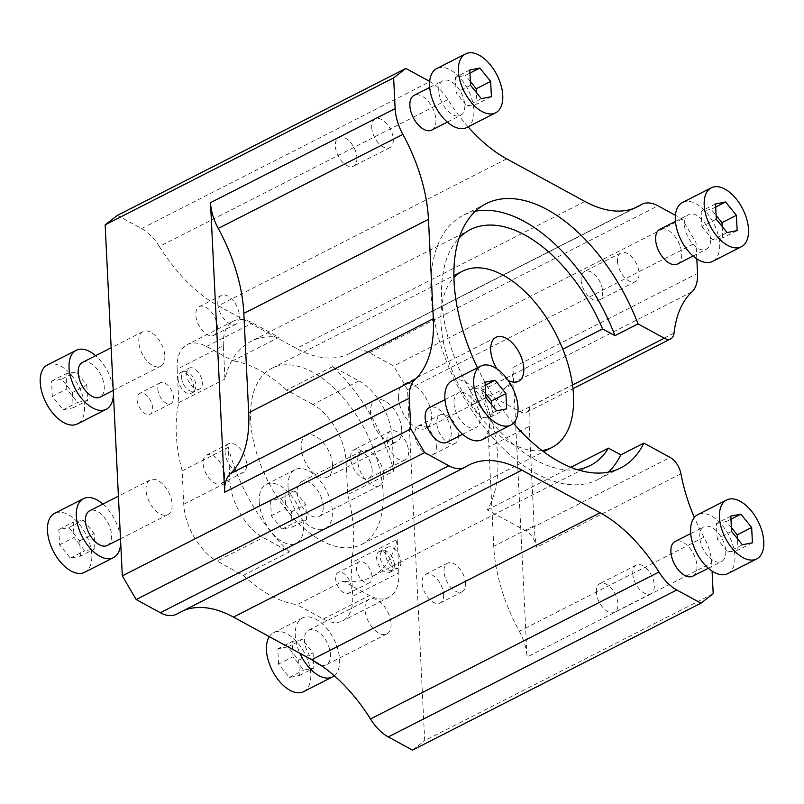 <?xml version="1.0" encoding="UTF-8"?>
<svg xmlns="http://www.w3.org/2000/svg" width="804" height="804" viewBox="0 0 804 804"><rect width="100%" height="100%" fill="white"/><g stroke="black" fill="none" stroke-linecap="round" stroke-linejoin="round"><path stroke-width="0.6" stroke-dasharray="4.02 3.01" d="M692.757 576.187A19.457 10.794 63 0 0 693.54 553.956A19.457 10.794 63 0 0 675.089 541.514M447.004 442.27A19.457 10.794 63 0 0 451.205 432.039A19.457 10.794 63 0 0 443.054 413.045A19.457 10.794 63 0 0 429.336 407.598M677.481 264.003A19.457 10.794 63 0 0 678.274 241.763A19.457 10.794 63 0 0 659.823 229.331M431.738 130.087A19.457 10.794 63 0 0 432.522 107.847A19.457 10.794 63 0 0 414.07 95.405M712.083 571.061L711.691 562.981A38.914 21.587 63 0 0 703.942 537.233A128.419 71.254 -117 0 1 694.344 517.454M513.424 423.195A148.268 82.269 -117 0 1 477.465 367.8M696.817 258.878L696.023 242.677L682.184 219.02L675.43 215.341M468.099 126.841A128.419 71.254 -117 0 1 447.868 99.575A38.914 21.587 63 0 0 430.039 81.616L429.678 81.415M529.263 426.371L534.117 525.716A128.419 71.254 63 0 0 536.68 547.243A15.567 8.633 63 0 0 525.916 530.921L487.274 509.867A132.308 73.415 63 0 0 481.445 390.643L520.087 411.698A15.567 8.633 63 0 0 526.509 412.331A15.567 8.633 63 0 0 529.806 406.543A128.419 71.254 63 0 0 529.263 426.371L488.872 446.944A128.419 71.254 -117 0 1 507.314 385.94A38.914 21.587 -117 0 0 512.892 367.448L527.062 657.039L711.691 562.981M491.405 96.681L476.973 104.038L476.42 92.56M469.948 73.104L465.426 75.405L455.376 77.375L456.119 92.671L466.923 105.997L476.973 104.038M470.36 81.495L465.426 75.405M438.723 90.952A19.457 10.794 -117 0 1 442.924 80.712A19.457 10.794 -117 0 1 461.375 93.153A19.457 10.794 -117 0 1 460.581 115.394A19.457 10.794 -117 0 1 446.873 109.937A19.457 10.794 -117 0 1 438.723 90.952M466.762 127.524A33.075 18.351 63 0 0 473.908 110.128A33.075 18.351 63 0 0 460.049 77.847A33.075 18.351 63 0 0 436.733 68.581M710.535 239.069A19.457 10.794 63 0 0 702.384 220.085A19.457 10.794 63 0 0 688.666 214.628A19.457 10.794 63 0 0 687.882 236.868A19.457 10.794 63 0 0 706.334 249.31A19.457 10.794 63 0 0 710.535 239.069M682.485 202.497A33.075 18.351 -117 0 1 713.851 223.643A33.075 18.351 -117 0 1 712.515 261.441M715.55 203.945L701.128 211.291L711.178 209.321L716.113 215.412M716.294 219.241L701.872 226.587L701.128 211.291M453.989 403.136A19.457 10.794 63 0 0 462.139 422.13A19.457 10.794 63 0 0 475.857 427.577A19.457 10.794 63 0 0 476.641 405.337A19.457 10.794 63 0 0 458.19 392.905A19.457 10.794 63 0 0 453.989 403.136M452.009 380.764A33.075 18.351 -117 0 1 475.315 390.03A33.075 18.351 -117 0 1 489.174 422.311A33.075 18.351 -117 0 1 482.038 439.718M506.671 408.874L492.249 416.221L482.189 418.191L471.395 404.854L470.641 389.558L480.702 387.598L485.626 393.679M491.686 404.754L492.249 416.221M725.801 551.263A19.457 10.794 -117 0 1 721.6 561.494A19.457 10.794 -117 0 1 703.148 549.062A19.457 10.794 -117 0 1 703.942 526.821A19.457 10.794 -117 0 1 717.65 532.268A19.457 10.794 -117 0 1 725.801 551.263M727.781 573.634A33.075 18.351 63 0 0 729.127 535.826A33.075 18.351 63 0 0 697.751 514.681M731.57 531.424L717.138 538.78L727.942 552.107L737.992 550.137L737.439 538.67M730.816 516.128L716.394 523.484L717.138 538.78M323.238 506.208A19.457 10.794 63 0 0 315.088 487.214A19.457 10.794 63 0 0 301.369 481.767A19.457 10.794 63 0 0 300.585 503.997A19.457 10.794 63 0 0 319.037 516.439A19.457 10.794 63 0 0 323.238 506.208M259.2 501.726A33.075 18.351 63 0 0 273.058 534.007A33.075 18.351 63 0 0 296.364 543.273A33.075 18.351 63 0 0 297.711 505.465A33.075 18.351 63 0 0 266.345 484.32A33.075 18.351 63 0 0 259.2 501.726M288.043 487.023A33.075 18.351 -117 0 1 295.189 469.626A33.075 18.351 -117 0 1 326.555 490.772A33.075 18.351 -117 0 1 325.218 528.58A33.075 18.351 -117 0 1 301.902 519.314A33.075 18.351 -117 0 1 288.043 487.023M270.556 500.47L271.3 515.766L282.103 529.092L292.153 527.122L291.41 511.826L280.606 498.5L270.556 500.47L284.978 493.123L295.028 491.154L305.832 504.48L306.585 519.776L296.525 521.746L285.721 508.419L284.978 493.123M271.3 515.766L285.721 508.419M383.82 475.345A19.457 10.794 -117 0 1 379.619 485.576A19.457 10.794 -117 0 1 361.167 473.144A19.457 10.794 -117 0 1 361.951 450.903A19.457 10.794 -117 0 1 375.669 456.35A19.457 10.794 -117 0 1 383.82 475.345M82.4 362.433A19.457 10.794 -117 0 1 100.852 374.875A19.457 10.794 -117 0 1 100.058 397.116M47.366 364.996A33.075 18.351 -117 0 1 70.682 374.262A33.075 18.351 -117 0 1 84.541 406.543A33.075 18.351 -117 0 1 77.395 423.949M113.424 394.131A33.075 18.351 63 0 0 113.384 391.849A33.075 18.351 63 0 0 95.626 355.7M72.43 392.503L73.184 407.799L63.124 409.769L52.33 396.432L51.577 381.136L61.637 379.176L72.43 392.503L86.862 385.156L76.058 371.83L66.008 373.79L66.752 389.086L77.556 402.422L87.606 400.452L86.862 385.156M73.184 407.799L87.606 400.452M164.85 356.021A19.457 10.794 -117 0 1 160.639 366.252A19.457 10.794 -117 0 1 142.187 353.81A19.457 10.794 -117 0 1 142.981 331.58A19.457 10.794 -117 0 1 156.69 337.027A19.457 10.794 -117 0 1 164.85 356.021M314.615 661.401A19.457 10.794 -117 0 1 304.847 643.783A19.457 10.794 -117 0 1 308.625 630.125A19.457 10.794 -117 0 1 322.344 635.572A19.457 10.794 -117 0 1 330.494 654.567A19.457 10.794 -117 0 1 326.293 664.797A19.457 10.794 -117 0 1 320.173 664.888M269.31 636.647A33.075 18.351 -117 0 1 273.601 632.678A33.075 18.351 -117 0 1 304.967 653.823A33.075 18.351 -117 0 1 303.621 691.631M334.293 675.752A33.075 18.351 63 0 0 332.896 637.401A33.075 18.351 63 0 0 302.445 617.985A33.075 18.351 63 0 0 295.299 635.381A33.075 18.351 63 0 0 299.922 653.32M278.556 664.124L277.812 648.828L287.862 646.858L298.666 660.195L299.41 675.491L289.36 677.45L278.556 664.124L292.978 656.778L303.781 670.104L313.841 668.134L313.088 652.848L302.284 639.512L292.234 641.481L292.978 656.778M277.812 648.828L292.234 641.481M391.076 623.703A19.457 10.794 -117 0 1 386.875 633.934A19.457 10.794 -117 0 1 368.423 621.502A19.457 10.794 -117 0 1 369.207 599.261A19.457 10.794 -117 0 1 382.925 604.708A19.457 10.794 -117 0 1 391.076 623.703M107.314 545.474A19.457 10.794 63 0 0 108.108 523.233A19.457 10.794 63 0 0 89.656 510.801M84.651 572.307A33.075 18.351 63 0 0 91.797 554.901A33.075 18.351 63 0 0 77.938 522.62A33.075 18.351 63 0 0 54.622 513.354M102.882 504.058A33.075 18.351 -117 0 1 120.64 540.208A33.075 18.351 -117 0 1 120.68 542.499M80.44 556.157L79.686 540.861L68.893 527.535L58.833 529.504L59.586 544.8L70.38 558.127L80.44 556.157L94.862 548.81L84.812 550.78L74.008 537.444L73.264 522.148L83.314 520.188L94.118 533.514L94.862 548.81M79.686 540.861L94.118 533.514M146.037 490.169A19.457 10.794 -117 0 1 150.237 479.938A19.457 10.794 -117 0 1 168.689 492.37A19.457 10.794 -117 0 1 167.895 514.61A19.457 10.794 -117 0 1 154.187 509.163A19.457 10.794 -117 0 1 146.037 490.169M359.016 380.925A46.702 25.909 -117 0 1 392.241 437.718L393.88 471.134L347.72 494.651L346.082 461.225A46.702 25.909 63 0 0 312.856 404.442L359.016 380.925L332.705 366.594A132.308 73.415 -117 0 1 393.88 471.134M223.321 345.66A46.702 25.909 -117 0 1 233.401 321.097A46.702 25.909 -117 0 1 252.657 322.967L278.968 337.308A132.308 73.415 -117 0 0 251.029 341.348A132.308 73.415 -117 0 0 224.949 379.086L223.321 345.66L177.161 369.177A46.702 25.909 63 0 1 187.242 344.614A46.702 25.909 63 0 1 206.497 346.484L232.808 360.815L278.968 337.308M398.854 572.83L397.216 539.404L351.057 562.921L352.695 596.337L398.854 572.83A46.702 25.909 -117 0 1 388.764 597.392A46.702 25.909 -117 0 1 369.508 595.523L343.197 581.181L297.048 604.698L323.349 619.03A46.702 25.909 63 0 0 342.604 620.899A46.702 25.909 63 0 0 352.695 596.337M289.46 551.896A132.308 73.415 -117 0 1 228.296 447.356L229.924 480.772A46.702 25.909 -117 0 0 263.149 537.564L289.46 551.896L243.3 575.413L217 561.071L263.149 537.564M177.161 369.177L178.8 402.593A132.308 73.415 63 0 0 182.136 470.863L183.764 504.289A46.702 25.909 63 0 0 217 561.071M182.136 470.863L228.296 447.356M178.8 402.593L224.949 379.086M332.705 366.594L286.546 390.101L312.856 404.442M184.267 610.266A128.419 71.254 63 0 0 180.488 611.944A128.419 71.254 63 0 0 177.342 613.733A38.914 21.587 63 0 1 176.388 614.276M397.216 539.404A132.308 73.415 -117 0 1 371.146 577.141A132.308 73.415 -117 0 1 343.197 581.181M447.868 99.575L159.383 246.537A128.419 71.254 63 0 0 218.216 305.801L296.415 348.423A128.419 71.254 63 0 0 349.368 353.569A128.419 71.254 63 0 0 352.514 351.78A38.914 21.587 63 0 1 353.469 351.237L634.075 208.296M703.942 537.233L519.314 631.281A128.419 71.254 -117 0 1 493.736 546.288L488.872 446.944M519.314 631.281A38.914 21.587 -117 0 1 527.062 657.039M475.415 211.211A148.268 82.269 63 0 0 463.034 215.442A148.268 82.269 63 0 0 457.034 384.895A148.268 82.269 63 0 0 597.633 479.666A148.268 82.269 63 0 0 608.337 472.149M713.198 593.704L424.703 740.665L407.538 389.638L696.023 242.677M481.445 390.643L562.82 349.197M487.274 509.867L570.82 467.305M286.546 390.101A132.308 73.415 63 0 0 232.808 360.815M577.171 469.596A132.308 73.415 -117 0 1 477.978 403.367A132.308 73.415 -117 0 1 444.2 267.4A132.308 73.415 -117 0 1 459.154 237.914M243.3 575.413A132.308 73.415 63 0 0 297.048 604.698M351.057 562.921A132.308 73.415 63 0 0 347.72 494.651M157.825 388.935A11.678 6.482 63 0 0 162.72 400.332A11.678 6.482 63 0 0 170.95 403.608A11.678 6.482 63 0 0 171.423 390.262A11.678 6.482 63 0 0 160.348 382.794A11.678 6.482 63 0 0 157.825 388.935M372.021 576.579A11.678 6.482 63 0 0 367.137 565.182A11.678 6.482 63 0 0 358.906 561.906A11.678 6.482 63 0 0 358.433 575.252A11.678 6.482 63 0 0 369.498 582.719A11.678 6.482 63 0 0 372.021 576.579M407.538 389.638L393.699 365.971L369.508 352.795A38.914 21.587 63 0 0 353.469 351.237M412.482 750.122L424.703 740.665M159.383 246.537A38.914 21.587 63 0 0 141.554 228.577L117.374 215.392M682.184 219.02L393.699 365.971M485.214 385.297L480.702 387.598M485.063 382.212L470.641 389.558M485.817 397.508L471.395 404.854M496.621 410.844L482.189 418.191M722.163 226.487L722.726 237.954L712.676 239.914L701.872 226.587M481.345 98.651L466.923 105.997M470.551 85.325L456.119 92.671M469.797 70.028L455.376 77.375M351.258 587.151A11.678 6.482 63 0 0 346.363 575.764A11.678 6.482 63 0 0 338.132 572.488A11.678 6.482 63 0 0 337.66 585.835A11.678 6.482 63 0 0 348.735 593.292A11.678 6.482 63 0 0 351.258 587.151M731.379 527.605L726.444 521.515L716.394 523.484M137.062 399.518A11.678 6.482 63 0 0 141.946 410.914A11.678 6.482 63 0 0 150.177 414.181A11.678 6.482 63 0 0 150.649 400.844A11.678 6.482 63 0 0 139.574 393.377A11.678 6.482 63 0 0 137.062 399.518M282.103 529.092L296.525 521.746M292.153 527.122L306.585 519.776M291.41 511.826L305.832 504.48M280.606 498.5L295.028 491.154M63.124 409.769L77.556 402.422M52.33 396.432L66.752 389.086M51.577 381.136L66.008 373.79M61.637 379.176L76.058 371.83M287.862 646.858L302.284 639.512M298.666 660.195L313.088 652.848M299.41 675.491L313.841 668.134M289.36 677.45L303.781 670.104M730.967 519.213L726.444 521.515M752.423 542.79L737.992 550.137M742.363 544.76L727.942 552.107M727.097 232.567L712.676 239.914M737.147 230.607L722.726 237.954M715.701 207.02L711.178 209.321M68.893 527.535L83.314 520.188M58.833 529.504L73.264 522.148M59.586 544.8L74.008 537.444M70.38 558.127L84.812 550.78M400.874 561.875A11.678 6.482 -117 0 1 398.352 568.016A11.678 6.482 -117 0 1 387.277 560.559A11.678 6.482 -117 0 1 387.749 547.212A11.678 6.482 -117 0 1 395.98 550.489A11.678 6.482 -117 0 1 400.874 561.875M392.221 566.287A11.678 6.482 63 0 0 380.212 551.263A11.678 6.482 63 0 0 379.096 551.624A11.678 6.482 63 0 0 378.624 564.971A11.678 6.482 63 0 0 389.699 572.428A11.678 6.482 63 0 0 390.643 571.734A11.678 6.482 63 0 0 392.221 566.287M394.402 564.438A10.633 5.899 63 0 0 383.478 550.76A10.633 5.899 63 0 0 382.031 563.232A10.633 5.899 63 0 0 392.975 569.403A10.633 5.899 63 0 0 394.402 564.438M186.679 374.242A11.678 6.482 -117 0 1 189.201 368.101A11.678 6.482 -117 0 1 200.266 375.568A11.678 6.482 -117 0 1 199.794 388.905A11.678 6.482 -117 0 1 191.573 385.639A11.678 6.482 -117 0 1 186.679 374.242M178.026 378.654A11.678 6.482 63 0 0 182.91 390.051A11.678 6.482 63 0 0 191.141 393.317A11.678 6.482 63 0 0 192.086 392.623A11.678 6.482 63 0 0 191.613 379.97A11.678 6.482 63 0 0 181.664 372.151A11.678 6.482 63 0 0 180.548 372.513A11.678 6.482 63 0 0 178.026 378.654M181.603 377.558A10.633 5.899 63 0 0 186.669 388.573A10.633 5.899 63 0 0 194.417 390.292A10.633 5.899 63 0 0 193.985 378.764A10.633 5.899 63 0 0 184.92 371.649A10.633 5.899 63 0 0 181.603 377.558M224.658 475.224A16.09 8.924 -117 0 1 221.18 483.686A16.09 8.924 -117 0 1 209.844 479.184A16.09 8.924 -117 0 1 203.1 463.476A16.09 8.924 -117 0 1 206.578 455.014A16.09 8.924 -117 0 1 217.914 459.526A16.09 8.924 -117 0 1 224.658 475.224M225.07 452.29A16.09 8.924 -117 0 1 228.537 443.828A16.09 8.924 -117 0 1 243.793 454.109A16.09 8.924 -117 0 1 243.15 472.501A16.09 8.924 -117 0 1 231.803 467.988A16.09 8.924 -117 0 1 225.07 452.29M443.627 594.548A16.09 8.924 -117 0 1 440.16 603.01A16.09 8.924 -117 0 1 424.904 592.729A16.09 8.924 -117 0 1 425.547 574.347A16.09 8.924 -117 0 1 436.894 578.85A16.09 8.924 -117 0 1 443.627 594.548M465.596 583.362A16.09 8.924 63 0 0 458.853 567.664A16.09 8.924 63 0 0 447.516 563.152A16.09 8.924 63 0 0 446.863 581.543A16.09 8.924 63 0 0 462.119 591.824A16.09 8.924 63 0 0 465.596 583.362M217.402 326.866A16.09 8.924 -117 0 1 213.924 335.328A16.09 8.924 -117 0 1 202.588 330.816A16.09 8.924 -117 0 1 195.844 315.118A16.09 8.924 -117 0 1 199.322 306.656A16.09 8.924 -117 0 1 210.658 311.168A16.09 8.924 -117 0 1 217.402 326.866M217.814 303.932A16.09 8.924 63 0 0 224.547 319.63A16.09 8.924 63 0 0 235.894 324.143A16.09 8.924 63 0 0 236.537 305.751A16.09 8.924 63 0 0 221.281 295.47A16.09 8.924 63 0 0 217.814 303.932M436.371 446.19A16.09 8.924 -117 0 1 432.904 454.652A16.09 8.924 -117 0 1 417.648 444.371A16.09 8.924 -117 0 1 418.291 425.979A16.09 8.924 -117 0 1 429.637 430.492A16.09 8.924 -117 0 1 436.371 446.19M458.34 435.004A16.09 8.924 -117 0 1 454.863 443.466A16.09 8.924 -117 0 1 439.607 433.185A16.09 8.924 -117 0 1 440.26 414.794A16.09 8.924 -117 0 1 451.597 419.306A16.09 8.924 -117 0 1 458.34 435.004M632.758 573.553A16.09 8.924 63 0 0 639.502 589.252A16.09 8.924 63 0 0 650.838 593.764A16.09 8.924 63 0 0 651.491 575.373A16.09 8.924 63 0 0 636.235 565.091A16.09 8.924 63 0 0 632.758 573.553M596.367 592.096A16.09 8.924 -117 0 1 599.844 583.624A16.09 8.924 -117 0 1 615.1 593.915A16.09 8.924 -117 0 1 614.447 612.296A16.09 8.924 -117 0 1 603.111 607.794A16.09 8.924 -117 0 1 596.367 592.096M387.005 439.637A16.09 8.924 63 0 0 393.749 455.335A16.09 8.924 63 0 0 405.085 459.848A16.09 8.924 63 0 0 408.563 451.386A16.09 8.924 63 0 0 401.819 435.678A16.09 8.924 63 0 0 390.483 431.175A16.09 8.924 63 0 0 387.005 439.637M372.172 469.918A16.09 8.924 63 0 0 365.428 454.22A16.09 8.924 63 0 0 354.092 449.707A16.09 8.924 63 0 0 353.438 468.099A16.09 8.924 63 0 0 368.694 478.38A16.09 8.924 63 0 0 372.172 469.918M617.492 261.37A16.09 8.924 63 0 0 624.226 277.068A16.09 8.924 63 0 0 635.572 281.571A16.09 8.924 63 0 0 636.215 263.189A16.09 8.924 63 0 0 620.959 252.908A16.09 8.924 63 0 0 617.492 261.37M581.101 279.903A16.09 8.924 63 0 0 587.845 295.601A16.09 8.924 63 0 0 599.181 300.113A16.09 8.924 63 0 0 599.834 281.722A16.09 8.924 63 0 0 584.578 271.44A16.09 8.924 63 0 0 581.101 279.903M371.739 127.444A16.09 8.924 63 0 0 378.483 143.152A16.09 8.924 63 0 0 389.819 147.655A16.09 8.924 63 0 0 393.297 139.192A16.09 8.924 63 0 0 386.553 123.494A16.09 8.924 63 0 0 375.217 118.982A16.09 8.924 63 0 0 371.739 127.444M356.906 157.725A16.09 8.924 -117 0 1 353.428 166.197A16.09 8.924 -117 0 1 338.172 155.906A16.09 8.924 -117 0 1 338.826 137.524A16.09 8.924 -117 0 1 350.162 142.027A16.09 8.924 -117 0 1 356.906 157.725M542.047 450.511A98.842 54.843 -117 0 1 458.391 384.211A98.842 54.843 -117 0 1 453.938 277.551M383.066 492.39A98.842 54.843 -117 0 1 361.72 544.378A98.842 54.843 -117 0 1 267.983 481.194A98.842 54.843 -117 0 1 271.983 368.232A98.842 54.843 -117 0 1 341.65 395.92A98.842 54.843 -117 0 1 383.066 492.39M398.382 397.317A24.713 13.708 63 0 0 408.744 421.437A24.713 13.708 63 0 0 426.16 428.361A24.713 13.708 63 0 0 427.155 400.121A24.713 13.708 63 0 0 403.719 384.322A24.713 13.708 63 0 0 398.382 397.317M508.007 380.191A24.713 13.708 -117 0 1 496.932 368.895M332.494 464.833A23.346 12.954 63 0 0 322.705 442.039A23.346 12.954 63 0 0 306.254 435.497A23.346 12.954 63 0 0 305.309 462.189A23.346 12.954 63 0 0 327.449 477.114A23.346 12.954 63 0 0 332.494 464.833M401.729 429.557A23.346 12.954 -117 0 1 396.694 441.838A23.346 12.954 -117 0 1 374.543 426.914A23.346 12.954 -117 0 1 375.488 400.231A23.346 12.954 -117 0 1 391.95 406.774A23.346 12.954 -117 0 1 401.729 429.557M674.043 333.067L529.806 406.543M520.087 411.698L572.488 385.005M346.082 461.225L392.241 437.718M206.497 346.484L252.657 322.967M323.349 619.03L369.508 595.523M183.764 504.289L229.924 480.772M465.828 466.782L177.342 613.733M506.701 158.85L218.216 305.801M584.9 201.462L296.415 348.423M634.547 208.105L352.514 351.78M534.117 525.716L493.736 546.288M680.928 473.757L536.68 547.243M691.942 291.882L507.314 385.94M512.892 367.448L697.53 273.4M525.916 530.921L670.164 457.446M369.508 352.795L657.994 205.834M141.554 228.577L430.039 81.616M526.509 412.331L572.94 388.674M447.356 122.128L460.581 115.394M429.698 87.455L442.924 80.712M693.108 256.044L706.334 249.31M675.44 221.371L688.666 214.628M462.632 434.311L475.857 427.577M444.964 399.638L458.19 392.905M708.374 568.237L721.6 561.494M690.716 533.554L703.942 526.821M361.951 450.903L301.369 481.767M379.619 485.576L319.037 516.439M296.364 543.273L325.218 528.58M266.345 484.32L295.189 469.626M142.981 331.58L111.163 347.79M160.639 366.252L113.243 390.402M369.207 599.261L308.625 630.125M386.875 633.934L326.293 664.797M273.601 632.678L302.445 617.985M150.237 479.938L118.419 496.148M167.895 514.61L120.499 538.76M233.401 321.097L187.242 344.614M388.764 597.392L342.604 620.899M180.488 611.944L468.973 464.993M349.368 353.569L637.853 206.608M486.108 203.683L463.034 215.442M620.708 467.918L597.633 479.666M470.28 229.663L251.029 341.348M590.387 465.456L371.146 577.141M358.906 561.906L338.132 572.488M369.498 582.719L348.735 593.292M160.348 382.794L139.574 393.377M170.95 403.608L150.177 414.181M389.699 572.428L398.352 568.016M379.096 551.624L387.749 547.212M383.478 550.76L380.212 551.263M392.975 569.403L390.643 571.734M191.141 393.317L199.794 388.905M180.548 372.513L189.201 368.101M184.92 371.649L181.664 372.151M194.417 390.292L192.086 392.623M221.18 483.686L243.15 472.501M206.578 455.014L228.537 443.828M440.16 603.01L462.119 591.824M425.547 574.347L447.516 563.152M213.924 335.328L235.894 324.143M199.322 306.656L221.281 295.47M432.904 454.652L454.863 443.466M418.291 425.979L440.26 414.794M636.235 565.091L599.844 583.624M650.838 593.764L614.447 612.296M390.483 431.175L354.092 449.707M405.085 459.848L368.694 478.38M620.959 252.908L584.578 271.44M635.572 281.571L599.181 300.113M375.217 118.982L338.826 137.524M389.819 147.655L353.428 166.197M361.72 544.378L543.645 451.707M271.983 368.232L453.908 275.561M496.038 337.298L403.719 384.322M518.469 381.337L426.16 428.361M327.449 477.114L396.694 441.838M306.254 435.497L375.488 400.231"/><path stroke-width="1.21" d="M690.716 533.554L675.089 541.514A19.457 10.794 63 0 0 670.888 551.755A19.457 10.794 63 0 0 679.038 570.739A19.457 10.794 63 0 0 692.757 576.187L708.374 568.237M444.964 399.638L429.336 407.598A19.457 10.794 63 0 0 428.552 429.838A19.457 10.794 63 0 0 447.004 442.27L462.632 434.311M675.44 221.371L659.823 229.331A19.457 10.794 63 0 0 655.622 239.562A19.457 10.794 63 0 0 663.772 258.556A19.457 10.794 63 0 0 677.481 264.003L693.108 256.044M429.698 87.455L414.07 95.405A19.457 10.794 63 0 0 409.869 105.646A19.457 10.794 63 0 0 418.02 124.63A19.457 10.794 63 0 0 431.738 130.087L447.356 122.128M694.344 517.454A128.419 71.254 -117 0 1 680.928 473.757A15.567 8.633 63 0 0 670.164 457.446L643.863 443.115A148.268 82.269 -117 0 1 620.708 467.918A148.268 82.269 -117 0 1 513.424 423.195M477.465 367.8A148.268 82.269 -117 0 1 486.108 203.683A148.268 82.269 -117 0 1 638.034 323.891L664.335 338.223A15.567 8.633 63 0 0 670.747 338.846A15.567 8.633 63 0 0 674.043 333.067A128.419 71.254 -117 0 1 691.942 291.882A38.914 21.587 63 0 0 697.53 273.4L696.817 258.878M675.43 215.341L657.994 205.834A38.914 21.587 63 0 0 641.954 204.276A38.914 21.587 63 0 0 640.999 204.819A128.419 71.254 -117 0 1 637.853 206.608A128.419 71.254 -117 0 1 584.9 201.462L506.701 158.85A128.419 71.254 -117 0 1 468.099 126.841M429.678 81.415L405.859 68.44L393.628 77.898L395.136 108.62A38.914 21.587 63 0 0 402.884 134.368A128.419 71.254 -117 0 1 428.462 219.361L433.326 318.706A128.419 71.254 -117 0 1 414.884 379.709A38.914 21.587 63 0 0 409.296 398.201L410.804 428.924L424.643 452.582L448.833 465.767A38.914 21.587 63 0 0 464.873 467.325A38.914 21.587 63 0 0 465.828 466.782A128.419 71.254 -117 0 1 468.973 464.993A128.419 71.254 -117 0 1 521.927 470.139L600.126 512.751A128.419 71.254 -117 0 1 658.958 572.026A38.914 21.587 63 0 0 676.787 589.985L700.967 603.161L713.198 593.704L712.083 571.061M490.651 81.395L491.405 96.681L481.345 98.651L470.551 85.325L469.797 70.028L479.857 68.059L490.651 81.395L476.229 88.741L470.36 81.495M476.42 92.56L476.229 88.741M479.857 68.059L469.948 73.104M502.761 95.435A33.075 18.351 -117 0 1 495.616 112.831A33.075 18.351 -117 0 1 464.25 91.686A33.075 18.351 -117 0 1 465.586 53.878A33.075 18.351 -117 0 1 488.892 63.144A33.075 18.351 -117 0 1 502.761 95.435M465.586 53.878L436.733 68.581A33.075 18.351 63 0 0 435.396 106.379A33.075 18.351 63 0 0 466.762 127.524L495.616 112.831M704.193 205.201A33.075 18.351 63 0 0 718.052 237.481A33.075 18.351 63 0 0 741.368 246.748A33.075 18.351 63 0 0 742.705 208.939A33.075 18.351 63 0 0 711.339 187.794A33.075 18.351 63 0 0 704.193 205.201M741.368 246.748L712.515 261.441A33.075 18.351 -117 0 1 689.209 252.175A33.075 18.351 -117 0 1 675.34 219.894A33.075 18.351 -117 0 1 682.485 202.497L711.339 187.794M715.55 203.945L716.294 219.241L727.097 232.567L737.147 230.607L736.404 215.311L725.6 201.975L715.55 203.945M518.027 407.618A33.075 18.351 63 0 0 504.168 375.337A33.075 18.351 63 0 0 480.852 366.071A33.075 18.351 63 0 0 479.516 403.879A33.075 18.351 63 0 0 510.882 425.014A33.075 18.351 63 0 0 518.027 407.618M510.882 425.014L482.038 439.718A33.075 18.351 -117 0 1 450.662 418.572A33.075 18.351 -117 0 1 452.009 380.764L480.852 366.071M505.927 393.578L495.123 380.252L485.063 382.212L485.817 397.508L496.621 410.844L506.671 408.874L505.927 393.578L491.495 400.925L491.686 404.754M719.459 517.384A33.075 18.351 -117 0 1 726.605 499.987A33.075 18.351 -117 0 1 757.971 521.133A33.075 18.351 -117 0 1 756.634 558.941A33.075 18.351 -117 0 1 733.318 549.675A33.075 18.351 -117 0 1 719.459 517.384M726.605 499.987L697.751 514.681A33.075 18.351 63 0 0 690.616 532.087A33.075 18.351 63 0 0 704.475 564.368A33.075 18.351 63 0 0 727.781 573.634L756.634 558.941M740.876 514.168L751.67 527.494L752.423 542.79L742.363 544.76L731.57 531.424L730.816 516.128L740.876 514.168L730.967 519.213M113.243 390.402L100.058 397.116A19.457 10.794 -117 0 1 86.35 391.659A19.457 10.794 -117 0 1 78.199 372.674A19.457 10.794 -117 0 1 82.4 362.433L111.163 347.79M106.249 409.246L77.395 423.949A33.075 18.351 -117 0 1 46.029 402.804A33.075 18.351 -117 0 1 47.366 364.996L76.219 350.303A33.075 18.351 63 0 0 74.872 388.101A33.075 18.351 63 0 0 106.249 409.246A33.075 18.351 63 0 0 113.424 394.131M95.626 355.7A33.075 18.351 63 0 0 76.219 350.303M320.173 664.888A19.457 10.794 -117 0 1 314.615 661.401M299.922 653.32A33.075 18.351 63 0 0 332.474 676.938L303.621 691.631A33.075 18.351 -117 0 1 280.315 682.365A33.075 18.351 -117 0 1 266.456 650.084A33.075 18.351 -117 0 1 269.31 636.647M332.474 676.938A33.075 18.351 63 0 0 334.293 675.752M118.419 496.148L89.656 510.801A19.457 10.794 63 0 0 85.455 521.032A19.457 10.794 63 0 0 93.606 540.027A19.457 10.794 63 0 0 107.314 545.474L120.499 538.76M83.475 498.661L54.622 513.354A33.075 18.351 63 0 0 53.285 551.162A33.075 18.351 63 0 0 84.651 572.307L113.495 557.604A33.075 18.351 -117 0 1 82.129 536.469A33.075 18.351 -117 0 1 83.475 498.661A33.075 18.351 -117 0 1 102.882 504.058M120.68 542.499A33.075 18.351 -117 0 1 113.495 557.604M658.958 572.026L370.473 718.977A128.419 71.254 63 0 0 311.64 659.712L233.431 617.09A128.419 71.254 63 0 0 184.267 610.266M402.884 134.368L218.256 228.426A128.419 71.254 -117 0 1 243.833 313.409L248.687 412.764A128.419 71.254 -117 0 1 230.256 473.767A38.914 21.587 -117 0 0 224.668 492.249L210.507 202.668L395.136 108.62M218.256 228.426A38.914 21.587 -117 0 1 210.507 202.668M475.415 211.211A148.268 82.269 63 0 1 614.959 335.65L638.034 323.891M608.337 472.149A148.268 82.269 63 0 0 620.788 454.863L643.863 443.115M614.959 335.65L602.608 328.926L562.82 349.197M570.82 467.305L608.437 448.14L620.788 454.863M370.473 718.977A38.914 21.587 63 0 0 388.302 736.936L412.482 750.122L700.967 603.161M459.154 237.914A132.308 73.415 -117 0 1 470.28 229.663A132.308 73.415 -117 0 1 602.608 328.926M608.437 448.14A132.308 73.415 -117 0 1 590.387 465.456A132.308 73.415 -117 0 1 577.171 469.596M405.859 68.44L117.374 215.392L105.143 224.849L122.319 575.875L136.157 599.543L160.338 612.718A38.914 21.587 63 0 0 176.388 614.276L464.873 467.325M424.643 452.582L136.157 599.543M393.628 77.898L105.143 224.849M122.319 575.875L410.804 428.924M485.626 393.679L491.495 400.925M495.123 380.252L485.214 385.297M716.113 215.412L721.982 222.658L722.163 226.487M737.439 538.67L737.248 534.841L731.379 527.605M751.67 527.494L737.248 534.841M736.404 215.311L721.982 222.658M725.6 201.975L715.701 207.02M453.938 277.551A98.842 54.843 -117 0 1 462.39 271.239A98.842 54.843 -117 0 1 532.047 298.927A98.842 54.843 -117 0 1 573.473 395.397A98.842 54.843 -117 0 1 552.117 447.386A98.842 54.843 -117 0 1 542.047 450.511M496.932 368.895A24.713 13.708 -117 0 1 490.701 350.293A24.713 13.708 -117 0 1 496.038 337.298A24.713 13.708 -117 0 1 519.474 353.087A24.713 13.708 -117 0 1 518.469 381.337A24.713 13.708 -117 0 1 508.007 380.191M572.488 385.005L664.335 338.223M521.927 470.139L233.431 617.09M600.126 512.751L311.64 659.712M640.999 204.819L634.547 208.105M428.462 219.361L243.833 313.409M433.326 318.706L248.687 412.764M414.884 379.709L230.256 473.767M388.302 736.936L676.787 589.985M160.338 612.718L448.833 465.767M224.668 492.249L409.296 398.201M572.94 388.674L670.747 338.846M634.075 208.296L641.954 204.276M543.645 451.707L552.117 447.386M453.908 275.561L462.39 271.239"/></g></svg>
